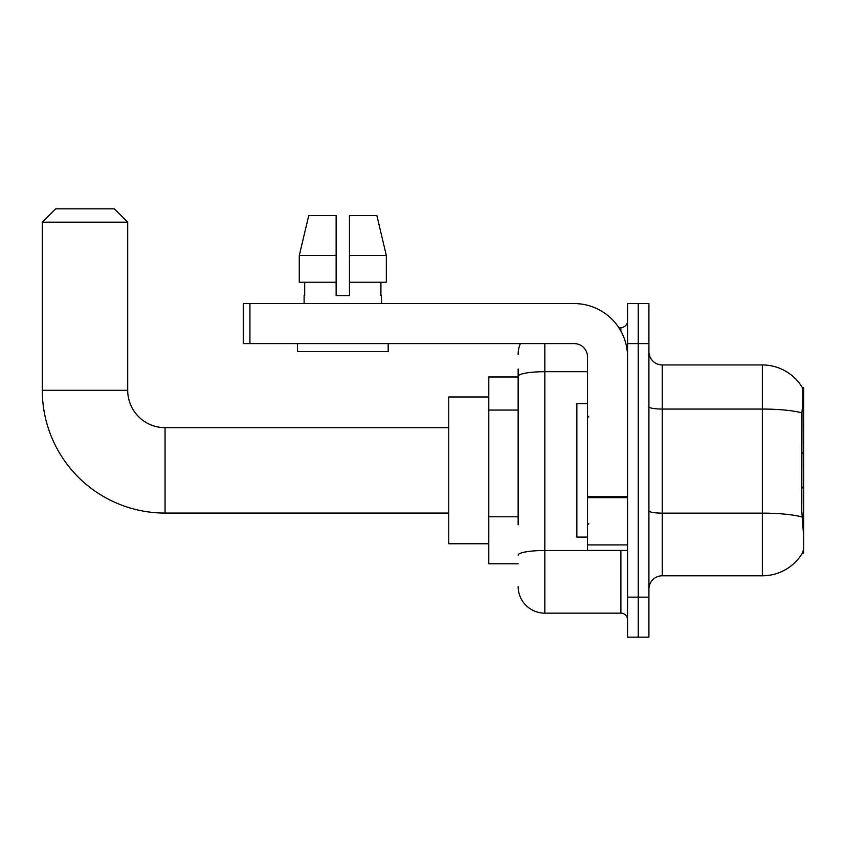 <?xml version="1.0" encoding="UTF-8"?>
<svg xmlns="http://www.w3.org/2000/svg" width="846" height="846" viewBox="0 0 846 846"><rect width="100%" height="100%" fill="white"/><g stroke="black" fill="none" stroke-linecap="round" stroke-linejoin="round"><path stroke-width="1.27" d="M803.7 486.387L803.7 387.637L802.484 387.806A46.699 46.699 0 0 0 762.331 364.954L662.259 364.954A13.346 13.346 0 0 1 648.914 351.608A13.346 13.346 0 0 0 662.259 364.954L662.259 575.788A13.346 13.346 0 0 0 648.914 589.133A13.346 13.346 0 0 1 662.259 575.788L762.331 575.788A46.699 46.699 0 0 0 802.389 553.104L803.7 553.104L803.7 486.387L801.765 488.322M518.143 402.04L518.143 368.962L518.143 376.967L488.787 376.967L488.787 563.774L518.143 563.774M802.389 553.104L802.621 552.702C803.964 549.223 803.964 539.124 802.621 522.416L801.765 510.815L801.955 412.88C803.108 398.36 803.288 390.006 802.484 387.806A46.699 46.699 0 0 0 762.331 364.954L762.331 409.062L662.259 409.062A13.346 2.316 -0 0 1 648.914 406.746M802.621 552.702A46.699 46.699 0 0 1 762.331 575.788L762.331 409.062A46.699 8.111 180 0 1 801.955 412.88M638.233 597.139L638.233 637.165L648.914 637.165L648.914 597.139L638.233 597.139L638.233 637.165L627.563 637.165L627.563 597.139L638.233 597.139L638.233 343.603L638.233 597.139M627.563 597.139L627.563 303.577L638.233 303.577L638.233 343.603L638.233 303.577L648.914 303.577L648.914 597.139M518.143 524.806L518.143 368.962M544.835 343.603L544.835 613.149L620.89 613.149L620.89 550.429M618.764 327.592L620.89 327.592A6.673 6.673 0 0 0 627.563 320.92M627.563 619.822A6.673 6.673 0 0 0 620.89 613.149M518.143 354.284A26.691 26.691 0 0 1 520.375 343.603M544.835 613.149A26.691 26.691 0 0 1 518.143 586.458M349.472 295.571L336.126 295.571L349.472 295.571L336.126 295.571L349.472 295.571L349.472 215.508L376.851 215.508L386.326 255.534L386.326 282.226L349.472 282.226M336.126 255.534L336.126 282.226L336.126 255.534L299.273 255.534L308.758 215.508L299.273 255.534L308.758 215.508L336.126 215.508L336.126 295.571M587.526 403.648L576.856 403.648L576.856 537.094L587.526 537.094M448.75 513.067L165.065 513.067A122.765 122.765 0 0 1 42.3 390.313L42.3 222.17L55.646 208.835L114.358 208.835L127.704 222.17L42.3 222.17M165.065 513.067L165.065 427.674A37.361 37.361 0 0 1 127.704 390.313L127.704 222.17M488.787 396.975L448.75 396.975L448.75 543.767L488.787 543.767M627.563 550.429L587.526 550.429L587.526 496.475L627.563 496.475L627.563 356.949A53.372 53.372 0 0 0 574.191 303.577L249.93 303.577L249.93 343.603L574.191 343.603A13.346 13.346 0 0 1 587.526 356.949L587.526 496.475M249.93 343.603L243.257 343.603L243.257 303.577L249.93 303.577M304.105 295.571L304.687 295.571L304.105 295.571L304.105 303.577M381.504 295.571L380.922 295.571L381.504 295.571L381.504 303.577M380.922 282.226L380.922 295.571M304.687 295.571L304.687 282.226M297.432 343.603L297.432 351.608L388.177 351.608L388.177 343.603M336.126 282.226L299.273 282.226L299.273 255.534M386.326 282.226L386.326 255.534L349.472 255.534M386.326 255.534L376.851 215.508L386.326 255.534M518.143 410.046L488.787 410.046M518.143 516.79L488.787 516.79M802.505 405.551L803.7 405.551M802.103 517.001A46.699 8.111 180 0 0 762.331 513.141L662.259 513.141A13.346 2.316 0 0 1 648.914 510.825M648.914 343.603L627.563 343.603M623.206 550.429A6.673 1.163 0 0 1 620.89 550.503L544.835 550.503A26.691 4.632 180 0 0 518.143 555.145M518.143 376.333A26.691 4.632 180 0 1 544.835 371.701L587.526 371.701M620.89 331.103L620.89 327.592M42.3 390.313L127.704 390.313M627.563 497.638L587.526 497.638M587.526 544.919L627.563 544.919M588.869 416.993L587.526 415.661M588.869 523.748L587.526 525.08M803.7 454.355L801.765 452.42M448.75 427.674L165.065 427.674"/></g></svg>
